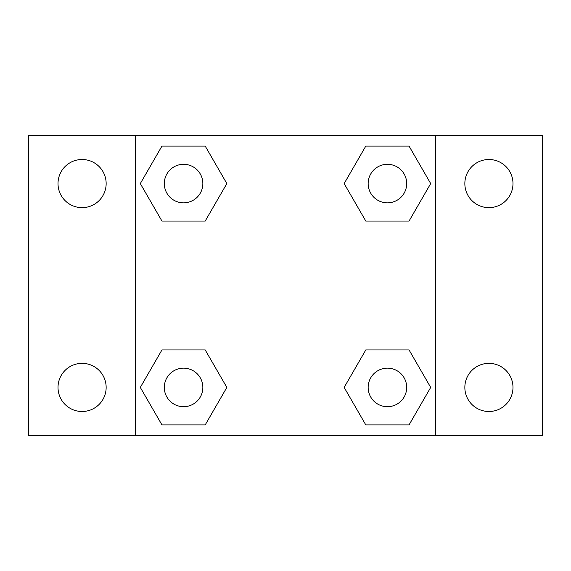 <?xml version="1.0" encoding="UTF-8"?>
<svg xmlns="http://www.w3.org/2000/svg" width="571" height="571" viewBox="0 0 571 571"><rect width="100%" height="100%" fill="white"/><g stroke="black" fill="none" stroke-linecap="round" stroke-linejoin="round"><path stroke-width="0.86" d="M28.55 135.613L542.45 135.613L542.45 435.387L28.55 435.387L28.55 135.613M488.919 159.509A24.068 24.068 0 0 1 512.986 183.576A24.068 24.068 0 0 1 488.919 207.644A24.068 24.068 0 0 1 464.851 183.576A24.068 24.068 0 0 1 488.919 159.509M488.919 363.356A24.068 24.068 0 0 1 512.986 387.423A24.068 24.068 0 0 1 488.919 411.491A24.068 24.068 0 0 1 464.851 387.423A24.068 24.068 0 0 1 488.919 363.356M82.081 363.356A24.068 24.068 0 0 1 106.149 387.423A24.068 24.068 0 0 1 82.081 411.491A24.068 24.068 0 0 1 58.014 387.423A24.068 24.068 0 0 1 82.081 363.356M82.081 159.509A24.068 24.068 0 0 1 106.149 183.576A24.068 24.068 0 0 1 82.081 207.644A24.068 24.068 0 0 1 58.014 183.576A24.068 24.068 0 0 1 82.081 159.509M161.943 349.952L205.21 349.952L226.844 387.423L205.21 424.895L161.943 424.895L140.309 387.423L161.943 349.952L205.21 349.952L161.943 349.952M365.79 146.105L409.057 146.105L430.691 183.576L409.057 221.048L365.79 221.048L344.156 183.576L365.79 146.105L409.057 146.105L365.79 146.105M135.613 435.387L135.613 135.613M435.387 135.613L435.387 435.387M161.943 146.105L205.21 146.105L226.844 183.576L205.21 221.048L161.943 221.048L140.309 183.576L161.943 146.105L205.21 146.105L161.943 146.105M365.79 349.952L409.057 349.952L430.691 387.423L409.057 424.895L365.79 424.895L344.156 387.423L365.79 349.952L409.057 349.952L365.79 349.952M409.057 424.895L365.79 424.895L409.057 424.895M406.695 387.423A19.271 19.271 0 0 0 377.788 370.736A19.271 19.271 0 0 0 377.788 404.111A19.271 19.271 0 0 0 406.695 387.423M205.21 424.895L161.943 424.895L205.21 424.895M202.848 387.423A19.271 19.271 0 0 0 173.941 370.736A19.271 19.271 0 0 0 173.941 404.111A19.271 19.271 0 0 0 202.848 387.423M409.057 221.048L365.79 221.048L409.057 221.048M406.695 183.576A19.271 19.271 0 0 0 377.788 166.889A19.271 19.271 0 0 0 377.788 200.264A19.271 19.271 0 0 0 406.695 183.576M205.21 221.048L161.943 221.048L205.21 221.048M202.848 183.576A19.271 19.271 0 0 0 173.941 166.889A19.271 19.271 0 0 0 173.941 200.264A19.271 19.271 0 0 0 202.848 183.576"/></g></svg>
